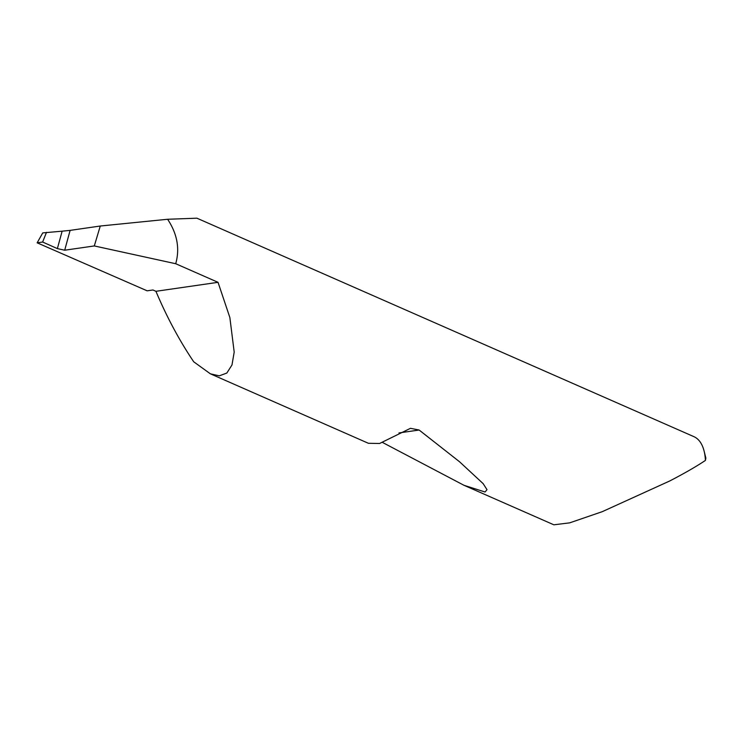 <?xml version="1.0" encoding="UTF-8"?>
<svg xmlns="http://www.w3.org/2000/svg" width="743" height="743" viewBox="0 0 743 743"><rect width="100%" height="100%" fill="white"/><g stroke="black" fill="none" stroke-linecap="round" stroke-linejoin="round"><path stroke-width="1.11" d="M46.493 232.355L42.63 242.032L57.378 248.608L62.133 231.175L42.75 232.903L37.15 242.822L147.142 290.819L152.937 289.984L155.928 291.302C166.757 316.992 179.36 340.489 193.719 361.795L210.362 373.813L219.306 375.837L226.819 373.051L231.983 364.98L234.194 352.08L229.856 317.512L218.033 282.321L155.928 291.302M62.133 231.175L70.111 230.386L64.697 250.215L57.378 248.608M210.362 373.813L368.389 443.283L379.562 443.497L410.47 428.321L419.117 430.021L459.48 461.709L483.145 483.637L487.009 489.674L485.058 492.005L463.985 485.3L382.58 442.494M463.985 485.3L553.86 524.809L569.695 522.849L602.248 511.676L669.833 480.925C684.702 473.207 696.562 466.363 705.432 460.4A68.532 30.472 -66.3 0 0 704.085 451.01A68.532 30.472 -66.3 0 0 693.878 436.643L196.923 218.191L167.621 219.269L100.277 226.021L70.111 230.386M64.697 250.215L94.305 245.942L175.701 263.719C179.973 248.701 177.28 233.887 167.621 219.269M175.701 263.719L218.033 282.321M94.305 245.942L100.277 226.021M37.15 242.822L42.63 242.032M704.085 451.01L705.562 456.852A63.044 28.03 113.7 0 1 705.85 458.087L705.432 460.4M398.963 432.937L419.117 430.021"/></g></svg>
